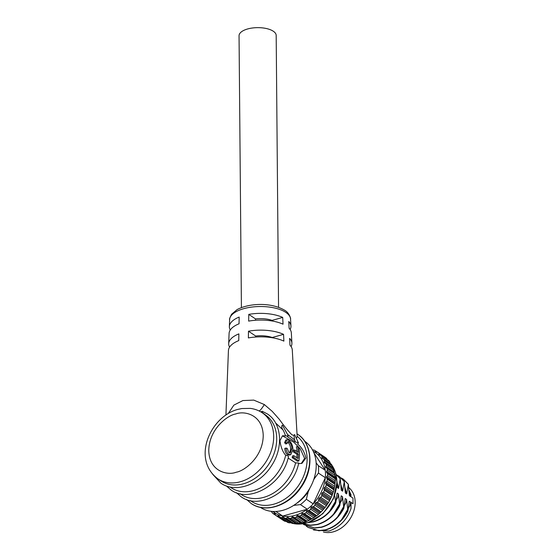 <?xml version="1.0" encoding="UTF-8"?>
<svg xmlns="http://www.w3.org/2000/svg" width="560" height="560" viewBox="0 0 560 560"><rect width="100%" height="100%" fill="white"/><g stroke="black" fill="none" stroke-linecap="round" stroke-linejoin="round"><path stroke-width="0.84" d="M212.793 474.411L220.871 483.147C235.319 493.507 259.7 484.897 271.509 465.724C283.668 447.636 281.876 423.073 267.33 413.917L262.339 411.341C259.861 411.047 264.488 414.148 265.72 415.128A39.788 30.45 123.9 0 1 274.505 452.256A39.788 30.45 123.9 0 1 243.404 483.798A39.788 30.45 123.9 0 1 220.913 480.893L217.875 478.856A39.788 30.45 -56.1 0 0 240.366 481.754A39.788 30.45 -56.1 0 0 271.579 449.883A39.788 30.45 -56.1 0 0 262.22 412.769C258.657 410.396 254.702 408.94 250.362 408.394L241.829 408.534L237.909 409.381M278.558 307.286L276.185 35.448A18.571 7.966 179.5 0 0 273.308 31.241A18.571 7.966 179.5 0 0 252.413 28A18.571 7.966 179.5 0 0 239.05 35.77L241.416 307.608M229.579 347.109A31.619 13.559 -0.5 0 1 228.69 343.7A31.619 13.559 -0.5 0 1 238.875 333.879L238.756 340.606A31.941 13.699 179.5 0 0 228.431 350.546L225.932 415.002M230.272 329.994A30.807 13.216 -0.5 0 1 229.355 326.585A30.807 13.216 -0.5 0 1 239.169 317.058L239.05 323.785A31.129 13.349 179.5 0 0 229.089 333.431L228.69 343.7M248.661 321.111L248.773 314.384A30.807 13.216 -0.5 0 1 282.702 317.422L283.038 324.184A31.129 13.349 179.5 0 0 248.661 321.111M248.486 331.205A31.619 13.559 -0.5 0 1 283.549 334.341L283.885 341.11A31.941 13.699 179.5 0 0 248.367 337.932L248.486 331.205L255.661 336.021A18.571 7.966 -0.5 0 1 272.202 337.498L283.549 334.341M228.27 413.511L233.87 405.111L242.893 400.554L253.75 400.106L264.334 404.551L272.209 411.341L279.258 419.258C283.78 425.593 287.987 430.766 291.886 434.784L293.902 435.442L294.602 434.539L298.522 443.058L298.214 442.589L297.675 444.115C301.756 447.37 304.493 452.025 305.886 458.066L301.959 463.344L299.033 463.61M260.337 507.346L260.421 507.402A39.788 30.45 -56.1 0 0 282.905 510.307A39.788 30.45 -56.1 0 0 314.118 478.429A39.788 30.45 -56.1 0 0 304.766 441.322L304.682 441.266M236.481 492.723L241.129 496.741C259.798 510.72 293.419 490.616 298.725 463.008L295.624 462.889A39.788 30.45 123.9 0 1 241.171 494.487L240.079 493.752M226.352 485.926L231 489.944C249.543 503.811 282.905 484.099 288.484 456.687L288.26 455.959L285.684 455.308C282.632 451.759 280.721 446.88 279.958 440.664L282.485 435.771L288.316 435.981L282.492 425.208C281.232 425.894 281.407 427.483 283.031 429.975L275.555 422.905M288.085 435.792L287.336 436.639L295.442 442.078A39.788 30.45 -56.1 0 0 294.644 439.873L287.931 434.763M275.87 511.469L282.723 516.061A36.379 27.839 -56.1 0 0 295.029 515.382A36.379 27.839 -56.1 0 0 307.293 509.222A36.379 27.839 -56.1 0 0 313.236 503.867A36.379 27.839 -56.1 0 0 325.325 477.701A36.379 27.839 -56.1 0 0 325.262 470.323A36.379 27.839 -56.1 0 0 313.194 451.213M301.476 522.648L300.37 522.879L291.984 517.251L292.306 516.691L294.476 517.643A37.898 29.001 -56.1 0 0 295.855 517.293A37.898 29.001 -56.1 0 0 296.219 517.188L297.297 515.382L299.502 516.054A37.898 29.001 123.9 0 0 301.224 515.312L302.239 513.261L302.813 513.408L311.29 519.099L308.924 520.478A37.898 29.001 123.9 0 1 307.195 521.22L303.919 522.354A37.898 29.001 123.9 0 1 303.555 522.459A37.898 29.001 123.9 0 1 302.176 522.809L301.483 522.683M297.297 515.382L297.948 515.592M306.46 521.332L298.039 515.669M334.376 473.109L334.775 473.69A37.898 29.001 123.9 0 1 335.034 475.468L335.272 478.912A37.898 29.001 123.9 0 1 335.265 480.788L334.985 484.365A37.898 29.001 123.9 0 1 334.698 486.29L333.914 489.916A37.898 29.001 123.9 0 1 333.361 491.834L332.087 495.425A37.898 29.001 123.9 0 1 331.282 497.294L329.553 500.752A37.898 29.001 123.9 0 1 328.517 502.537L326.368 505.771A37.898 29.001 123.9 0 1 325.129 507.416L322.616 510.363A37.898 29.001 123.9 0 1 321.195 511.833L318.388 514.409A37.898 29.001 123.9 0 1 316.827 515.662L314.944 516.88L306.558 511.252L306.082 512.638A37.898 29.001 123.9 0 1 304.423 513.653L302.904 513.471M306.558 511.252L307.02 510.377L307.587 510.524L315.973 516.152M319.396 513.394L311.01 507.766L310.688 509.243A37.898 29.001 123.9 0 1 309.127 510.496L307.587 510.524M311.01 507.766L311.507 506.8L311.962 506.891L320.348 512.519M323.463 509.292L315.077 503.664L314.916 505.197A37.898 29.001 123.9 0 1 313.502 506.667L311.962 506.891M315.077 503.664L315.931 502.67L324.31 508.298M327.04 504.679L318.654 499.058L318.668 500.605A37.898 29.001 123.9 0 1 317.429 502.25L315.931 502.67M318.654 499.058L319.382 497.959L327.768 503.587M330.036 499.667L321.657 494.046L321.853 495.586A37.898 29.001 123.9 0 1 320.817 497.371L319.382 497.959M321.657 494.046L322.245 492.87L330.624 498.498M332.388 494.382L324.002 488.754L324.387 490.259A37.898 29.001 123.9 0 1 323.589 492.135L322.245 492.87M324.002 488.754L324.436 487.543L332.822 493.164M334.026 488.95L325.64 483.322L326.214 484.75A37.898 29.001 123.9 0 1 325.668 486.668L324.436 487.543M325.64 483.322L325.906 482.09L334.292 487.718M326.529 477.876L334.915 483.504L326.529 477.876L327.285 479.206A37.898 29.001 123.9 0 1 327.005 481.124L325.906 482.09M326.438 477.813L326.627 476.665L335.013 482.293M335.034 478.177L326.886 472.689L327.579 473.746A37.898 29.001 123.9 0 1 327.565 475.622L326.627 476.665M326.55 472.5L326.571 471.387L334.957 477.015M334.53 473.13L326.494 467.733L327.075 468.524A37.898 29.001 123.9 0 1 327.341 470.302L326.571 471.387M325.997 467.481L325.64 467.32M325.885 467.439L325.745 466.389L334.124 472.017L334.348 473.123M324.093 462.602L325.801 463.659A37.898 29.001 123.9 0 1 326.333 465.297L325.745 466.389M324.471 462.763L324.163 461.797L332.549 467.425L332.934 468.44M322.329 458.577L321.804 457.779L323.785 459.27A37.898 29.001 123.9 0 1 324.562 460.733L324.163 461.797M331.247 464.163L323.449 458.927L331.478 464.436A37.898 29.001 123.9 0 1 332.262 465.899L332.549 467.425M321.804 457.779L330.267 463.463L321.804 457.779M319.522 454.986L318.864 454.328L321.069 455.469A37.898 29.001 123.9 0 1 322.084 456.715L321.867 457.723M328.608 460.488L320.873 455.301L328.769 460.635A37.898 29.001 123.9 0 1 329.784 461.881L330.253 463.351M319.865 455L318.92 454.272L320.033 455.014M316.232 452.074L315.385 451.521L317.723 452.347A37.898 29.001 123.9 0 1 318.948 453.348L318.92 454.272M325.423 457.513L317.681 452.312L325.423 457.513A37.898 29.001 123.9 0 1 326.648 458.514L327.306 459.893M315.399 451.969L315.343 451.577L316.106 452.081M312.305 449.911L313.838 449.981A37.898 29.001 123.9 0 1 315.238 450.709L317.478 452.207M315.238 450.709L315.385 451.521M292.306 516.691L293.013 516.971M300.37 522.879L298.9 523.39A37.898 29.001 123.9 0 1 297.185 523.551L296.59 523.222M291.984 517.251L291.207 518.224A37.898 29.001 123.9 0 1 289.485 518.385L288.141 517.503M307.055 521.276L306.418 521.297M296.156 523.026L293.993 523.558A37.898 29.001 123.9 0 1 292.341 523.418L291.879 522.914M295.512 523.229L287.126 517.601L286.293 518.392A37.898 29.001 123.9 0 1 284.641 518.252L291.984 523.306M314.944 516.88L313.782 517.804A37.898 29.001 123.9 0 1 312.123 518.819L311.29 519.099M291.396 522.599L290.85 522.725L282.464 517.097L282.681 516.747L283.437 517.188L292.341 523.418M282.681 516.747L283.437 517.188M290.85 522.725L289.31 522.858A37.898 29.001 123.9 0 1 287.763 522.417L287.448 521.752M282.464 517.097L281.61 517.692A37.898 29.001 123.9 0 1 280.063 517.251L287.553 522.319M279.272 516.523L287.763 522.417M278.278 515.501L279.02 516.019M286.503 521.374L284.97 521.311A37.898 29.001 123.9 0 1 283.57 520.576L275.814 515.375L275.037 514.143L274.197 513.59L273.385 513.779A37.898 29.001 123.9 0 1 272.16 512.778L271.495 511.35M278.117 515.746L277.27 516.145A37.898 29.001 123.9 0 1 275.87 515.41L283.57 520.576M274.197 513.59L274.624 513.422M274.295 513.436L275.037 514.143M273.427 513.807L281.127 518.973L273.462 513.828M274.064 513.765L273.385 513.779M328.02 460.614L328.769 460.635M330.827 464.219L331.478 464.436M332.969 468.419L333.501 468.825A37.898 29.001 123.9 0 1 334.026 470.463L334.124 472.017M308.252 522.634L313.411 521.864C323.113 519.057 330.554 512.736 335.748 502.908L334.656 495.649M309.001 522.375L313.131 521.668C322.826 518.868 330.274 512.547 335.468 502.712M303.366 523.831L310.758 525.364L317.464 524.58C327.166 521.773 334.607 515.459 339.801 505.624L338.478 493.997L337.12 493.087L335.748 502.908M303.499 523.81L310.471 525.175L317.177 524.391C326.879 521.584 334.327 515.27 339.514 505.435M304.031 524.713L314.811 528.087L321.517 527.296C331.212 524.496 338.66 518.175 343.854 508.34L342.531 496.713L341.173 495.803L339.801 505.624M302.897 523.901L303.884 524.615L314.524 527.898L321.23 527.107C330.932 524.307 338.38 517.986 343.567 508.151M308.084 527.429L318.864 530.803L325.57 530.019C335.265 527.212 342.713 520.898 347.907 511.063L346.584 499.436L345.219 498.526L343.854 508.34M306.131 525.952L307.937 527.331L318.577 530.614L325.283 529.83C334.985 527.023 342.426 520.702 347.62 510.874M313.53 529.991L328.909 531.055C339.57 527.436 346.948 519.911 351.036 508.466L350.63 502.152L349.272 501.242L347.907 511.063M323.414 532A25.956 19.866 -56.1 0 0 333.438 531.797A25.956 19.866 -56.1 0 0 353.528 511.819A25.956 19.866 -56.1 0 0 348.789 487.592M351.036 508.466L350.987 502.39L353.01 503.748L352.961 498.092L350.938 496.734L350.917 494.438L349.132 490.497A25.956 19.866 -56.1 0 0 349.076 490.378M296.576 437.955L297.178 436.856L292.292 349.986A31.941 13.699 179.5 0 0 289.968 345.184L289.625 338.415A31.619 13.559 -0.5 0 1 291.907 343.147A31.619 13.559 -0.5 0 1 291.081 346.577M291.907 343.147L291.333 332.885A31.129 13.349 179.5 0 0 289.121 328.265L288.778 321.496A30.807 13.216 -0.5 0 1 290.948 326.046A30.807 13.216 -0.5 0 1 290.094 329.476M250.208 500.549L251.3 501.284A39.788 30.45 -56.1 0 0 298.074 486.213A39.788 30.45 -56.1 0 0 297.143 436.296M293.902 435.442L294.644 439.873M295.442 442.078L298.214 442.589M265.72 415.128L262.22 412.769M259.112 410.977A15.162 2.205 117.3 0 0 264.334 404.551M248.773 314.384L255.507 318.906A18.571 7.966 -0.5 0 1 272.055 320.383L282.702 317.422M255.507 318.906L255.521 320.264M272.055 320.383L272.062 320.999M295.624 462.889L288.127 458.066M301.308 463.491L304.605 458.423L300.272 448.798L293.916 442.295L282.779 436.037M285.516 435.953A39.788 30.45 -56.1 0 0 283.031 429.975M229.95 486.955L231.042 487.69A39.788 30.45 -56.1 0 0 285.684 455.308M255.661 336.021L255.668 337.029M296.828 457.716A38.276 29.288 -56.1 0 0 297.038 454.363L293.405 451.92A38.276 29.288 -56.1 0 0 293.398 450.338L294.679 449.981A39.788 30.45 123.9 0 1 294.686 451.57L298.319 454.006A39.788 30.45 123.9 0 1 297.99 458.5L293.727 455.637A39.788 30.45 123.9 0 1 293.482 457.289L298.886 460.915L297.577 461.279L292.18 457.653A38.276 29.288 -56.1 0 0 292.432 456.001L293.727 455.637M296.982 451.528A38.276 29.288 -56.1 0 0 296.366 446.81L297.675 446.446L298.816 447.209A39.788 30.45 123.9 0 1 298.886 460.915M289.618 452.963L290.605 449.267C290.577 446.18 289.597 443.8 287.665 442.141L288.96 441.784L287.903 441.476L287.042 443.597L285.873 442.386L287.014 439.726L288.589 440.202C291.284 442.176 292.768 445.333 293.027 449.673L290.745 454.699L288.68 454.272C287.14 453.103 286.272 451.031 286.062 448.049L287.238 448.392L288.988 452.655L290.297 452.977L291.886 448.91L290.605 449.267M287.042 443.597L285.761 443.954L284.585 442.743L285.712 440.083L287.014 439.726M290.745 454.699L289.443 455.063L287.371 454.636C285.838 453.467 284.97 451.395 284.781 448.406L286.062 448.049M297.675 446.446A39.788 30.45 -56.1 0 1 298.312 452.424L294.679 449.981M293.405 451.92L294.686 451.57M297.038 454.363L298.319 454.006M292.18 457.653L293.482 457.289M287.371 454.636L288.68 454.272M284.585 442.743L285.873 442.386M291.886 448.91C291.865 445.823 290.892 443.443 288.96 441.784M310.065 487.767L308.21 491.778A34.104 26.103 123.9 0 1 296.254 503.615M314.839 475.923A34.104 26.103 123.9 0 1 314.153 478.912L313.383 480.578M272.769 511.455A36.379 27.839 -56.1 0 0 276.71 514.038L272.874 511.462M276.71 514.038A36.379 27.839 -56.1 0 0 282.723 516.061L307.293 509.222L300.405 504.595L293.671 505.407M300.405 504.595A36.379 27.839 -56.1 0 0 306.348 499.247L308.21 491.778M306.348 499.247L313.236 503.867L325.325 477.701L318.437 473.074L314.153 478.912M318.437 473.074A36.379 27.839 -56.1 0 0 318.374 465.703L316.134 462.84M318.374 465.703L325.262 470.323L313.817 452.606M287.126 517.601L287.392 517.146M301.553 522.802L293.097 517.055M350.917 494.438L350.742 496.601L349.132 490.497M337.043 483.665L337.225 487.536L338.583 488.446L340.242 478.821L341.278 490.252L342.636 491.169L344.295 481.537L345.331 492.975L346.689 493.885L348.348 484.26L349.384 495.691L350.742 496.601M328.727 512.729L337.827 497.343L338.478 493.997M338.583 488.446L337.071 482.538M339.962 478.632L336.133 474.383M340.242 478.821L336.126 474.348M332.78 515.445L341.88 500.059L342.531 496.713M342.636 491.169L340.977 484.939M344.015 481.348L339.192 476.378L337.218 475.251M344.295 481.537L339.332 476.476M336.826 518.168L345.933 502.782L346.584 499.436M346.689 493.885L345.023 487.655M348.061 484.071L343.245 479.101L341.271 477.967M348.348 484.26L343.385 479.192M340.879 520.884L349.986 505.498L350.63 502.152M285.845 312.417A30.471 13.069 -0.5 0 1 290.556 319.06C290.997 319.557 289.779 313.089 284.76 310.31C270.333 301.784 248.402 303.443 237.048 309.624L231.56 314.272C229.845 317.695 229.201 319.466 229.628 319.592A30.471 13.069 -0.5 0 1 251.86 307.062A30.471 13.069 -0.5 0 1 285.845 312.417M236.25 472.192C228.298 475.58 209.335 472.108 208.775 450.674C208.957 429.037 227.773 415.044 235.746 413.994C243.698 410.613 262.661 414.078 263.221 435.512C263.039 457.156 244.223 471.142 236.25 472.192M251.258 503.538C265.314 513.576 288.834 505.806 300.93 487.55C314.055 469.371 312.704 443.702 297.717 434.308L297.01 433.853A41.685 31.899 123.9 0 1 297.717 434.308A41.685 31.899 123.9 0 1 300.972 486.696A41.685 31.899 123.9 0 1 251.258 503.538L246.61 499.52M294.476 517.643L302.176 522.809M291.207 518.224L298.9 523.39M302.813 513.408L311.269 519.092M286.293 518.392L293.993 523.558M307.482 510.475L315.945 516.152M281.61 517.692L289.31 522.858M311.857 506.856L320.32 512.533M277.27 516.145L284.97 521.311M315.819 502.649L324.275 508.326M319.27 497.945L327.733 503.622M293.258 523.509A36.379 27.839 -56.1 0 0 306.376 522.991A36.379 27.839 -56.1 0 0 336.833 481.565A36.379 27.839 -56.1 0 0 332.115 465.605M330.736 463.82A36.379 27.839 -56.1 0 0 330.246 463.267M290.682 522.774A36.379 27.839 -56.1 0 0 291.676 523.096M303.919 522.354L296.219 517.188M305.312 521.682L296.926 516.054M300.461 522.83L291.998 517.153M296.926 515.949L305.389 521.626M307.195 521.22L299.502 516.054M289.485 518.385L297.185 523.551M308.924 520.478L301.224 515.312M310.205 519.659L301.826 514.038M295.61 523.187L287.147 517.51M301.819 513.926L310.275 519.603M312.123 518.819L304.423 513.653M313.782 517.804L306.082 512.638M290.955 522.69L282.492 517.013M306.537 511.14L315 516.817M316.827 515.662L309.127 510.496M318.388 514.409L310.688 509.243M279.181 516.362L278.152 515.676M310.982 507.654L319.445 513.338M321.195 511.833L313.502 506.667M322.616 510.363L314.916 505.197M275.002 514.045L274.232 513.527M315.035 503.559L323.498 509.236M325.129 507.416L317.429 502.25M326.368 505.771L318.668 500.605M318.598 498.953L327.061 504.63M328.517 502.537L320.817 497.371M329.553 500.752L321.853 495.586M321.587 493.948L330.05 499.625M322.126 492.877L330.589 498.554M331.282 497.294L323.589 492.135M332.087 495.425L324.387 490.259M323.925 488.67L332.388 494.347M324.324 487.557L332.787 493.234M333.361 491.834L325.668 486.668M333.914 489.916L326.214 484.75M325.556 483.245L334.019 488.922M325.801 482.118L334.264 487.795M334.698 486.29L327.005 481.124M334.985 484.365L327.285 479.206M326.522 476.7L334.985 482.377M335.265 480.788L327.565 475.622M335.272 478.912L327.579 473.746M326.473 471.429L334.936 477.106M335.034 475.468L327.341 470.302M334.775 473.69L327.075 468.524M325.654 466.438L334.117 472.115M334.026 470.463L326.333 465.297M333.501 468.825L325.801 463.659M324.086 461.853L332.549 467.53M332.262 465.899L324.562 460.733M329.784 461.881L322.084 456.715M326.648 458.514L318.948 453.348M317.464 452.2L315.343 450.779M217.875 478.856C191.317 459.039 210.427 416.528 237.762 409.416L241.829 408.541M229.628 319.592L229.355 326.585M271.586 511.728L270.928 511.287M331.989 465.353L337.071 481.915L333.347 498.904L322.84 513.716L308.175 522.655L292.978 523.488M291.753 523.145L290.647 522.781M290.556 319.06L290.948 326.046M296.688 523.467L288.778 518.154M333.235 468.412L325.339 463.106M330.806 463.869L330.239 463.239"/></g></svg>
